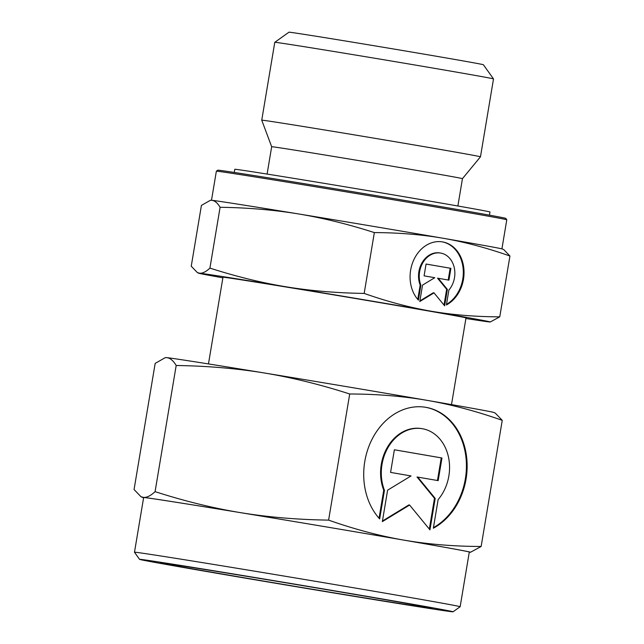 <?xml version="1.0" encoding="UTF-8"?>
<svg xmlns="http://www.w3.org/2000/svg" width="644" height="644" viewBox="0 0 644 644"><rect width="100%" height="100%" fill="white"/><g stroke="black" fill="none" stroke-linecap="round" stroke-linejoin="round"><path stroke-width="0.97" d="M208.463 363.932L222.977 277.242A123.205 0.894 9.5 0 1 246.644 280.663A123.205 0.894 9.5 0 1 382.48 303.074A123.205 0.894 9.5 0 1 466.006 317.911L451.5 404.601M211.498 200.268L216.36 171.199A147.235 1.063 9.5 0 1 216.368 171.199A147.235 1.063 9.5 0 1 244.639 175.297A147.235 1.063 9.5 0 1 406.469 201.991A147.235 1.063 9.5 0 1 506.78 219.797A147.235 1.063 9.5 0 1 506.78 219.805L501.918 248.874M216.368 171.199L217.785 170.185A146.003 1.055 9.5 0 1 245.823 174.25A146.003 1.055 9.5 0 1 406.3 200.719A146.003 1.055 9.5 0 1 505.765 218.38L506.78 219.797M271.671 146.735L271.671 146.735A96.713 0.7 9.5 0 1 290.251 149.424A96.713 0.7 9.5 0 1 396.881 167.013A96.713 0.7 9.5 0 1 462.448 178.662L480.472 156.798A110.889 0.805 9.5 0 0 480.472 156.79A110.889 0.805 9.5 0 0 405.301 143.443A110.889 0.805 9.5 0 0 283.046 123.27A110.889 0.805 9.5 0 0 261.746 120.187A110.889 0.805 9.5 0 1 261.746 120.187L271.671 146.735L267.099 174.065M493.505 78.922L483.386 64.738A98.564 0.716 9.5 0 0 416.233 52.816A98.564 0.716 9.5 0 0 307.896 34.945A98.564 0.716 9.5 0 0 288.963 32.2L274.779 42.319A110.889 0.805 9.5 0 1 296.079 45.402A110.889 0.805 9.5 0 1 417.956 65.511A110.889 0.805 9.5 0 1 493.505 78.922L480.472 156.79M209.92 268.097C205.991 271.792 202.546 273.491 199.568 273.201A147.846 1.071 9.5 0 1 227.074 277.282A147.846 1.071 9.5 0 1 286.033 286.797C261.496 282.756 236.123 276.526 209.92 268.097L220.095 207.279C247.65 207.674 273.692 209.88 298.236 213.888C322.773 217.93 348.146 224.168 374.349 232.589C398.652 232.661 421.587 234.545 443.153 238.264C464.718 241.999 486.985 247.924 509.935 256.022L503.777 249.631L502.465 249.035A147.846 1.071 9.5 0 0 443.153 238.264A147.846 1.071 9.5 0 0 298.236 213.888A147.846 1.071 9.5 0 0 239.27 204.373A147.846 1.071 9.5 0 0 211.771 200.3C214.742 200.606 217.511 202.941 220.095 207.279M234.263 172.455L234.794 169.292A129.363 0.934 9.5 0 1 259.645 172.89A129.363 0.934 9.5 0 1 402.275 196.42A129.363 0.934 9.5 0 1 489.979 211.997L489.448 215.16M418.399 300.12A33.263 26.806 -81.1 0 1 427.713 244.478A33.263 26.806 -81.1 0 1 442.219 241.854A33.263 26.806 -81.1 0 1 463.954 269.86A33.263 26.806 -81.1 0 1 446.405 304.958L448.9 290.042A21.952 17.694 98.9 0 0 453.215 264.233A21.952 17.694 98.9 0 0 440.464 253.028A21.952 17.694 98.9 0 0 423.044 262.398A21.952 17.694 98.9 0 0 420.894 285.203L418.399 300.12M424.09 275.849L426.062 264.04L450.897 268.331L448.924 280.14L438.258 278.297L447.371 289.414L444.626 305.82L434.016 292.875L419.791 301.529L422.536 285.123L434.756 277.693L424.09 275.849M419.896 300.917L433.299 292.762L434.016 292.875M444.014 305.071L446.654 289.301L437.542 278.184L438.258 278.297M447.371 289.414L446.654 289.301M448.208 280.019L450.18 268.218L426.062 264.048M450.897 268.331L450.18 268.218M417.779 299.412L420.17 285.091A21.952 17.694 -81.1 0 1 422.319 262.285A21.952 17.694 -81.1 0 1 439.747 252.915L440.464 253.028M420.894 285.203L420.17 285.091M446.493 304.387A33.263 26.806 98.9 0 0 463.213 269.442A33.263 26.806 98.9 0 0 441.865 241.798M364.174 293.414C336.627 293.02 310.577 290.814 286.033 286.797A147.846 1.071 9.5 0 1 430.957 311.173C409.391 307.43 387.133 301.513 364.174 293.414L374.349 232.589M499.76 316.84C475.457 316.776 452.523 314.884 430.957 311.173A147.846 1.071 9.5 0 1 490.253 321.992L499.76 316.84L509.935 256.022M222.872 277.822A147.846 1.071 9.5 0 1 198.722 273.209A147.846 1.071 9.5 0 1 199.568 273.201L197.402 272.613L191.244 266.222L201.419 205.404L210.403 200.292L211.771 200.3A147.846 1.071 9.5 0 0 210.926 200.244L210.403 200.292M490.253 321.992A147.846 1.071 9.5 0 1 489.408 321.944A147.846 1.071 9.5 0 1 465.91 318.49M460.146 606.737L469.299 552.053A165.097 1.191 9.5 0 0 357.372 532.169A165.097 1.191 9.5 0 0 175.345 502.143A165.097 1.191 9.5 0 0 143.636 497.554L134.483 552.238A165.097 1.191 9.5 0 1 134.483 552.238A165.097 1.191 9.5 0 1 166.2 556.827A165.097 1.191 9.5 0 1 348.219 586.853A165.097 1.191 9.5 0 1 460.146 606.737A165.097 1.191 9.5 0 1 460.138 606.745L453.046 611.8A158.939 1.151 9.5 0 1 422.52 607.373A158.939 1.151 9.5 0 1 247.827 578.562A158.939 1.151 9.5 0 1 139.547 559.338A158.939 1.151 9.5 0 1 170.072 563.75A158.939 1.151 9.5 0 1 345.844 592.746A158.939 1.151 9.5 0 1 453.046 611.8M405.768 604.475A137.84 0.998 9.5 0 1 253.325 579.326A137.84 0.998 9.5 0 1 160.348 562.8A137.84 0.998 9.5 0 1 186.824 566.639A137.84 0.998 9.5 0 1 338.333 591.635A137.84 0.998 9.5 0 1 432.245 608.306A137.84 0.998 9.5 0 1 405.768 604.475M155.075 491.646C150.656 495.791 146.776 497.707 143.427 497.385A166.329 1.199 9.5 0 1 174.371 501.974A166.329 1.199 9.5 0 1 240.703 512.68C213.1 508.14 184.554 501.129 155.075 491.646L176.182 365.502C207.175 365.945 236.477 368.424 264.088 372.94C291.692 377.489 320.237 384.5 349.716 393.983C377.054 394.056 402.854 396.181 427.125 400.359C451.388 404.569 476.431 411.226 502.248 420.339L495.325 413.15L493.843 412.474A166.329 1.199 9.5 0 0 427.125 400.359A166.329 1.199 9.5 0 0 264.088 372.94A166.329 1.199 9.5 0 0 197.756 362.234A166.329 1.199 9.5 0 0 166.812 357.645C170.153 358 173.276 360.616 176.182 365.502M379.67 518.919A63.756 51.383 -81.1 0 1 397.517 412.265A63.756 51.383 -81.1 0 1 425.338 407.241A63.756 51.383 -81.1 0 1 466.981 460.919A63.756 51.383 -81.1 0 1 433.348 528.193L438.129 499.599A42.077 33.915 98.9 0 0 446.405 450.132A42.077 33.915 98.9 0 0 421.965 428.663A42.077 33.915 98.9 0 0 388.565 446.63A42.077 33.915 98.9 0 0 384.452 490.326L379.67 518.919M390.578 472.406L394.37 449.77L441.969 457.989L438.178 480.633L417.739 477.099L435.199 498.408L429.942 529.843L409.608 505.041L382.343 521.624L387.608 490.181L411.017 475.94L390.578 472.406M382.447 521.004L408.884 504.928L409.608 505.041M429.331 529.094L434.483 498.295L417.014 476.987L417.739 477.099M435.199 498.408L434.483 498.295M437.461 480.505L441.245 457.876L394.361 449.778M441.969 457.989L441.245 457.876M379.042 518.227L383.735 490.213A42.077 33.915 -81.1 0 1 387.849 446.509A42.077 33.915 -81.1 0 1 421.248 428.542L421.965 428.663M384.452 490.326L383.735 490.213M433.436 527.637A63.756 51.383 98.9 0 0 466.24 460.5A63.756 51.383 98.9 0 0 424.976 407.185M328.609 520.119C297.617 519.676 268.315 517.196 240.703 512.68A166.329 1.199 9.5 0 1 403.74 540.099C379.477 535.889 354.433 529.231 328.609 520.119L349.716 393.983M481.14 546.482C453.803 546.402 428.002 544.277 403.74 540.099A166.329 1.199 9.5 0 1 470.45 552.278L481.14 546.482L502.248 420.339M143.612 497.699A166.329 1.199 9.5 0 1 142.469 497.393A166.329 1.199 9.5 0 1 143.427 497.385L140.996 496.717L134.065 489.529L155.172 363.393L165.275 357.645L166.812 357.645A166.329 1.199 9.5 0 0 165.87 357.589L165.275 357.645M470.45 552.278A166.329 1.199 9.5 0 1 469.5 552.222A166.329 1.199 9.5 0 1 469.275 552.198M274.779 42.319L261.746 120.187M198.722 273.209L197.402 272.613M462.448 178.662L457.876 205.991M139.547 559.338L134.483 552.246M142.469 497.393L140.996 496.717"/></g></svg>

